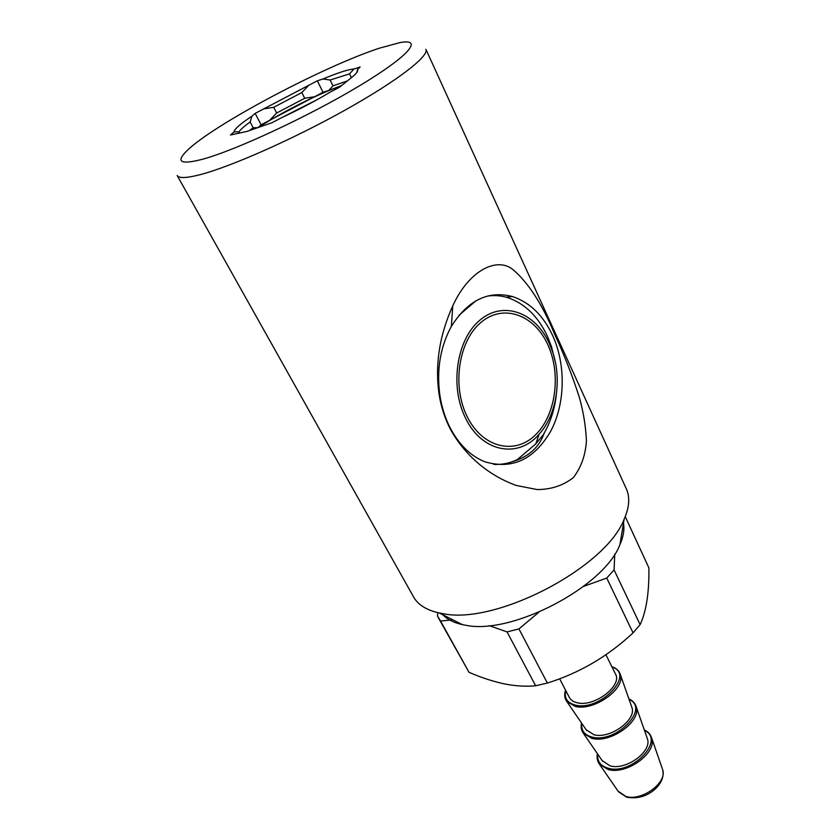 <?xml version="1.0" encoding="UTF-8"?>
<svg xmlns="http://www.w3.org/2000/svg" width="840" height="840" viewBox="0 0 840 840"><rect width="100%" height="100%" fill="white"/><g stroke="black" fill="none" stroke-linecap="round" stroke-linejoin="round"><path stroke-width="1.26" d="M452.865 619.836L440.538 621.012L437.43 615.899L437.882 612.675M440.538 621.012L469.024 672.315C481.036 677.534 492.755 681.376 504.157 683.844C515.319 686.07 525.808 686.711 535.637 685.766L507.034 631.9L489.227 625.643M469.024 672.315L438.333 617.704M605.934 654.749L615.478 674.016C622.713 685.608 594.342 707.28 577.426 702.807C573.489 701.936 570.791 700.15 569.331 697.431L559.65 678.783M631.617 706.639L631.9 707.448C636.846 719.827 609.956 739.316 593.943 734.748L586.131 729.719M647.083 737.888L647.377 738.717C652.397 751.412 626 770.731 610.029 765.839L602.207 760.651M554.809 334.604C564.123 354.68 572.313 375.606 579.359 397.394C583.412 411.873 585.764 426.31 586.415 440.695C585.564 454.976 581.217 467.281 573.374 477.603C563.136 485.552 551.061 489.542 537.169 489.562L516.485 485.51C489.111 475.839 464.678 455.511 450.198 428.831C444.769 418.131 441.094 406.791 439.173 394.821C434.794 365.284 439.331 335.632 452.77 305.834C469.14 269.903 497.469 256.421 513.25 269.84C528.738 283.206 542.587 304.794 554.809 334.604M425.901 49.308C429.492 55.923 397.582 80.787 345.366 109.956C293.265 139.115 230.822 166.719 200.161 174.657C186.501 178.174 178.847 178.447 177.177 175.487L413.501 596.82C417.974 604.779 426.562 610.166 439.268 612.98L442.848 613.641C495.768 625.128 605.892 567.63 624.151 519.194C629.38 507.276 630.105 497.154 626.325 488.838L425.901 49.308M552.678 335.548C565.961 364.707 565.288 403.169 551.082 430.531C534.44 459.48 512.347 469.886 484.775 461.748C470.61 456.026 459.06 444.728 450.145 427.833C444.927 417.585 441.441 406.319 439.698 394.023C436.59 368.939 440.475 346.416 451.343 326.445C467.796 300.258 488.177 290.294 512.474 296.552C529.798 302.358 543.207 315.357 552.678 335.548M623.49 523.173C624.603 529.526 623.417 536.697 619.92 544.677C604.044 586.94 511.434 635.324 465.444 625.202L462.336 624.614C453.831 622.724 447.353 619.458 442.88 614.796M495.169 464.552L497.711 464.384M511.171 462.084C528.15 457.244 539.165 447.573 544.215 433.072M465.822 418.635C449.463 386.978 456.404 339.455 479.923 320.124C503.202 300.3 535.364 312.385 549.234 343.298L552.583 351.803C562.18 379.858 556.5 415.181 539.101 434.228C518.511 458.693 482.276 452.592 465.822 418.635M487.326 296.111C494.099 295.103 500.798 295.586 507.423 297.57C524.622 303.314 537.936 316.176 547.365 336.157L551.397 346.416L555.335 362.082M458.955 315.305L475.913 300.804M556.374 394.306C554.683 409.364 550.326 422.793 543.323 434.606L535.784 443.909L517.409 459.532C509.733 463.281 501.732 464.856 493.395 464.247M535.238 435.12C555.87 415.495 561.488 374.157 547.775 344.62C534.377 314.832 503.391 303.282 481.005 322.381C458.399 341.03 451.742 386.694 467.45 417.165C482.822 447.93 514.836 455.165 535.238 435.12M379.554 48.143L400.04 42.567C423.895 38.126 409.28 55.955 358.943 86.121C308.889 116.214 235.82 150.213 202.671 159.212C180.569 164.923 175.35 162.067 187.026 150.644C213.224 124.782 323.389 66.444 379.554 48.143M323.022 78.971C337.701 72.828 348.033 69.489 354.039 68.964L360.129 67.001L357.42 69.668C358.25 70.697 357.053 72.702 353.85 75.673L339.591 87.192L330.33 92.064C315.231 101.094 298.882 109.683 281.284 117.831L271.929 122.745L246.908 131.439L230.507 134.999L234.024 131.911C234.423 129.055 240.377 123.827 251.885 116.245L255.14 113.389L317.331 80.808L323.022 78.971L330.141 80.042L332.997 85.848L347.245 80.986M351.425 77.773L349.524 73.857L354.039 68.964M330.141 80.042L349.524 73.857M281.935 117.527L317.257 99.603M258.678 127.397C279.972 113.106 317.405 94.237 340.798 86.005M263.739 108.885L273.704 107.3L276.644 113.011L269.661 120.299L261.103 124.793L257.922 127.691M332.997 85.848L328.734 90.51L341.114 85.701M328.734 90.51L323.032 92.274L314.548 96.726L304.721 98.28L301.833 92.558L308.816 85.27M269.661 120.299L314.548 96.726M357.42 69.668L356.958 72.251M273.704 107.3L301.833 92.558M234.024 131.911L239.033 131.828C240.503 129.496 244.209 126.221 250.142 121.999L251.885 116.245M276.644 113.011L304.721 98.28M249.207 130.736L253.166 127.754L250.142 121.999M239.033 131.828L239.726 133.15M257.87 127.701L253.166 127.754M255.14 113.389L261.103 124.793M317.331 80.808L323.032 92.274M490.245 295.764L489.258 295.638M538.808 612.266L518.931 628.929L547.365 683.057L535.637 685.766M518.931 628.929L507.034 631.9M614.754 554.127L614.082 569.909L640.111 624.635L633.055 632.877L606.743 578.046L583.558 586.425M614.082 569.909L606.743 578.046M640.111 624.635C646.317 611.363 649.247 592.442 648.889 567.872L625.244 516.621M547.365 683.057C579.4 673.061 607.961 656.334 633.055 632.877M612.045 667.086C635.607 674.131 600.442 711.501 575.452 705.117C567.221 702.986 563.997 698.135 565.772 690.564M631.9 707.448L620.308 674.457C625.978 688.485 593.996 711.417 575.327 706.419L566.843 701.589C564.533 698.428 564.102 694.606 565.541 690.134M629.097 699.478C650.328 708.309 616.035 743.82 592.022 737.069C584.356 734.979 580.954 730.433 581.837 723.45M647.377 738.717L636.143 706.587C641.918 721.014 610.523 743.747 591.896 738.36L583.412 733.341C581.28 730.443 580.639 726.989 581.511 722.977M644.49 730.475C665.752 739.841 632.142 775.467 608.129 768.212C600.464 765.954 597.009 761.282 597.755 754.183M662.308 768.631L651.609 737.867C657.478 752.672 626.609 775.247 608.002 769.482L599.519 764.295C597.313 761.313 596.621 757.775 597.419 753.69M599.519 764.295L618.534 791.837L626.682 797.202C640.08 799.617 649.415 794.168 655.221 789.033C661.773 782.733 664.24 776.212 662.602 769.482C667.695 782.471 641.771 801.633 625.852 796.436L618.03 791.091M586.614 730.422L566.843 701.589M602.7 761.376L583.412 733.341M619.92 544.677L624.151 519.194M552.583 351.803L551.397 346.416M539.101 434.228L535.784 443.909M512.474 296.552L506.121 297.203M462.336 624.614L439.268 612.98M439.698 394.023L439.173 394.821M451.343 326.445L452.77 305.834M644.301 729.908C648.071 731.672 650.506 734.328 651.609 737.867M628.908 698.943C632.657 700.602 635.072 703.154 636.143 706.587M611.835 666.645C616.298 668.125 619.122 670.73 620.308 674.457"/></g></svg>
